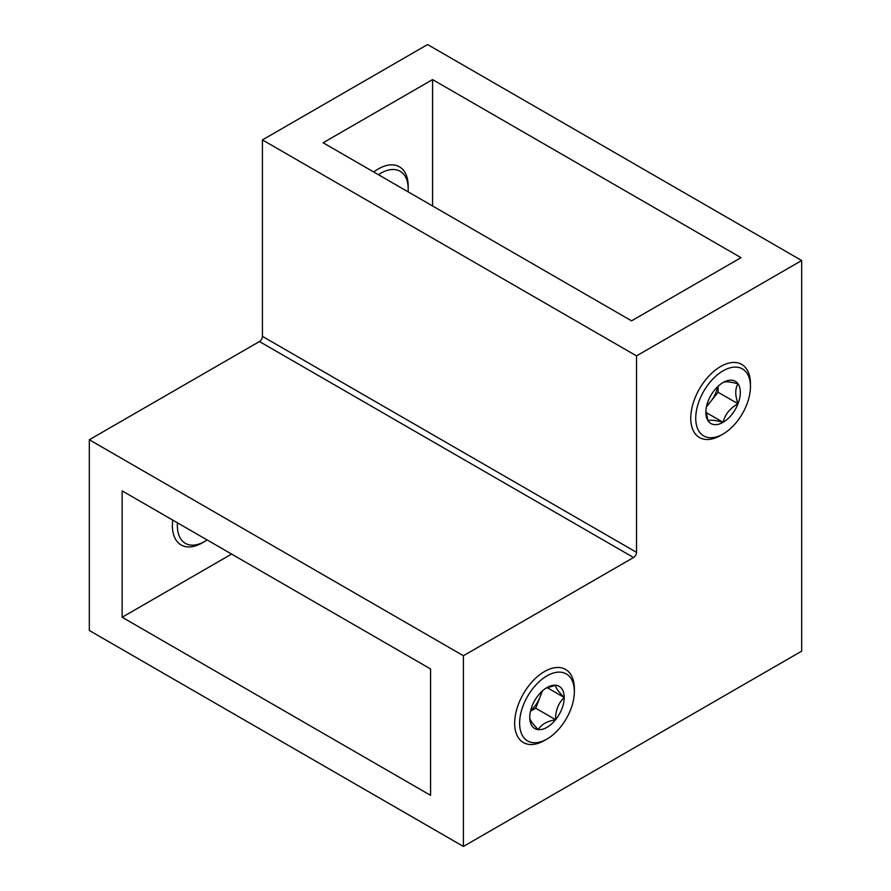 <?xml version="1.0" encoding="UTF-8"?>
<svg xmlns="http://www.w3.org/2000/svg" width="891" height="891" viewBox="0 0 891 891"><rect width="100%" height="100%" fill="white"/><g stroke="black" fill="none" stroke-linecap="round" stroke-linejoin="round"><path stroke-width="1.34" d="M633.546 557.51L259.448 341.531L89.312 439.753L89.312 630.472L463.409 846.45L801.688 651.143L801.688 260.528L636.53 355.888L636.53 552.342A4.221 2.439 -60 0 1 633.546 557.51L463.409 655.743L463.409 846.45M259.448 341.531A4.221 2.439 120 0 0 262.433 336.364L636.53 552.342M801.688 260.528L427.591 44.55L262.433 139.909L262.433 336.364M122.145 490.885L122.145 617.251L430.576 795.329L430.576 668.952L122.145 490.885M89.312 439.753L463.409 655.743M262.433 139.909L636.53 355.888M741 257.666L432.569 79.589L323.121 142.772L631.552 320.849L741 257.666M432.569 205.966L432.569 79.589M231.593 554.068L122.145 617.251M705.895 410.985L708.167 420.986A24.369 14.067 -60 0 1 705.85 412.366A24.369 14.067 -60 0 1 708.167 401.084A24.369 14.067 -60 0 1 723.091 382.517A24.369 14.067 -60 0 1 738.015 383.854A24.369 14.067 -60 0 1 738.015 403.746A24.369 14.067 -60 0 1 723.091 422.312A24.369 14.067 -60 0 1 708.167 420.986C710.094 419.683 715.061 420.129 723.091 422.312C725.018 414.449 729.985 408.256 738.015 403.746C735.008 395.381 735.008 388.743 738.015 383.854C730.074 381.671 725.096 381.225 723.091 382.517M723.091 434.006L720.596 435.443A42.211 24.369 -60 0 1 699.491 437.537A42.211 24.369 -60 0 1 690.748 418.213A42.211 24.369 -60 0 1 709.18 375.735A42.211 24.369 -60 0 1 741.702 364.419A42.211 24.369 -60 0 1 750.445 383.743L750.445 386.616A38.692 22.342 -60 0 1 723.091 434.006A38.692 22.342 -60 0 1 695.726 418.213A38.692 22.342 -60 0 1 723.091 370.823A38.692 22.342 -60 0 1 750.445 386.616M717.689 386.638A21.106 12.184 -60 0 1 710.65 401.54A21.106 12.184 -60 0 1 706.719 405.628M706.474 406.741L718.113 392.263L718.113 386.237M718.113 392.263L738.015 403.746M706.028 412.466L723.091 422.312M541.583 691.661A21.106 12.184 -60 0 1 540.013 697.107A21.106 12.184 -60 0 1 530.624 710.65M538.364 695.18A24.369 14.067 -60 0 1 546.985 687.54A24.369 14.067 -60 0 1 555.605 685.235A24.369 14.067 -60 0 1 564.215 697.486A24.369 14.067 -60 0 1 555.605 719.694A24.369 14.067 -60 0 1 538.364 729.651A24.369 14.067 -60 0 1 529.755 717.389A24.369 14.067 -60 0 1 538.364 695.18M544.501 740.466L546.985 739.029L544.501 740.466A42.211 24.369 -60 0 1 523.396 742.559A42.211 24.369 -60 0 1 516.925 708.735A42.211 24.369 -60 0 1 544.501 671.536A42.211 24.369 -60 0 1 565.607 669.442A42.211 24.369 -60 0 1 574.35 688.765L574.35 691.639A38.692 22.342 -60 0 1 546.985 739.029A38.692 22.342 -60 0 1 519.62 723.236A38.692 22.342 -60 0 1 546.985 675.846A38.692 22.342 -60 0 1 574.35 691.639M529.755 717.389C529.588 719.705 532.462 723.793 538.364 729.651C541.104 724.595 546.84 721.276 555.605 719.694C555.438 710.617 558.312 703.222 564.215 697.486C558.367 691.706 555.494 687.618 555.605 685.235L545.804 688.264M530.479 711.218L535.703 708.211L542.43 690.881M535.703 708.211L555.605 719.694M547.163 687.64L564.215 697.486M408.089 191.832A38.692 22.342 120 0 0 408.189 189.015A38.692 22.342 120 0 0 378.441 174.714M408.189 189.015L408.189 186.141A42.211 24.369 120 0 0 399.446 166.817A42.211 24.369 120 0 0 373.73 171.996M177.465 522.817A38.692 22.342 120 0 0 204.73 541.427L204.73 541.427A38.692 22.342 120 0 0 207.113 539.935M202.235 542.864L204.73 541.427L202.235 542.864A42.211 24.369 120 0 1 181.129 544.958A42.211 24.369 120 0 1 172.754 520.099"/></g></svg>
